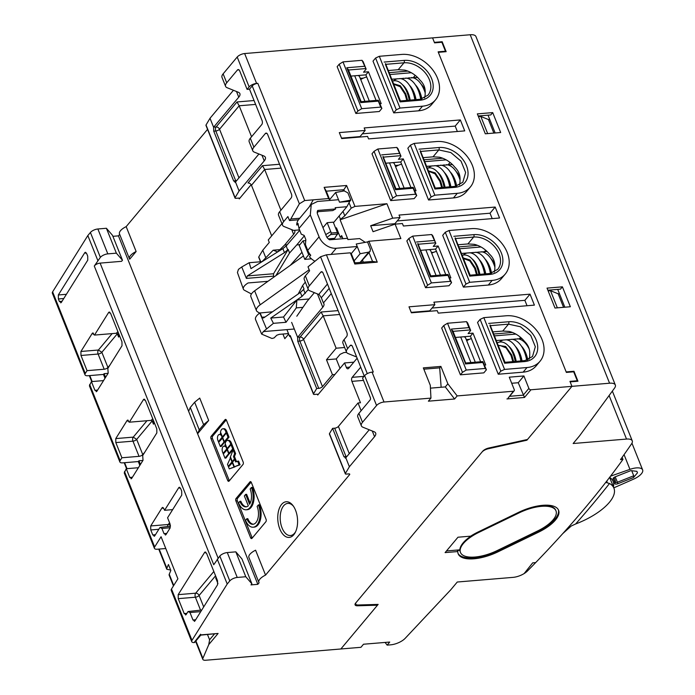 <?xml version="1.0" encoding="UTF-8"?>
<svg xmlns="http://www.w3.org/2000/svg" width="695" height="695" viewBox="0 0 695 695"><rect width="100%" height="100%" fill="white"/><g stroke="black" fill="none" stroke-linecap="round" stroke-linejoin="round"><path stroke-width="1.04" d="M250.174 503.206L246.621 494.319L245.648 494.397L249.601 504.275A11.737 6.455 -94.8 0 0 250.157 489.011L251.442 487.473L252.415 487.395A14.665 8.071 -94.8 0 1 247.194 509.704L246.221 509.782A14.665 8.071 -94.8 0 0 251.442 487.473M246.221 509.782A14.665 8.071 -94.8 0 1 238.567 502.867L239.853 501.33L240.826 501.243A11.737 6.455 -94.8 0 0 246.464 506.785M239.853 501.33A11.737 6.455 -94.8 0 0 245.978 506.864A11.737 6.455 -94.8 0 0 248.306 505.821L244.362 495.943L245.648 494.397M253.189 527.21L254.162 527.131A14.665 8.071 -94.8 0 0 259.383 504.822L258.41 504.9A14.665 8.071 -94.8 0 1 253.189 527.21A14.665 8.071 -94.8 0 1 245.535 520.286L246.821 518.748A11.737 6.455 -94.8 0 0 252.945 524.291A11.737 6.455 -94.8 0 0 257.124 506.438L258.41 504.9M253.432 524.212A11.737 6.455 -94.8 0 1 247.794 518.67L246.821 518.748M282.943 334.043L284.802 338.7L288.686 334.069M258.861 582.358L248.906 557.468A10.633 4.318 158.2 0 1 255.595 550.205L265.551 575.095A10.633 4.318 158.2 0 0 258.861 582.358A10.633 4.318 158.2 0 0 259.113 582.784L257.828 584.33L118.445 235.857L119.688 234.38M430.952 398.105L430.292 385.299L423.325 367.881L440.899 366.413L447.867 383.831L445.295 386.915L454.591 399L428.381 401.18L430.952 398.105L384.022 402.014A5.864 2.38 -21.8 0 0 376.568 405.498L362.503 422.308A11.737 4.761 -21.8 0 0 361.374 425.853A11.737 4.761 -21.8 0 0 362.929 427.234L374.127 431.751A11.737 4.761 -21.8 0 1 375.682 433.133A11.737 4.761 -21.8 0 1 374.544 436.677L349.385 466.745L345.398 473.451A1.764 0.712 -21.8 0 0 345.328 473.834A1.764 0.712 -21.8 0 0 346.197 474.103L348.864 473.886A1.764 0.712 -21.8 0 1 349.733 474.155A1.764 0.712 -21.8 0 1 349.559 474.685L265.551 575.095M361.131 410.702L358.038 402.97L360.479 402.77L351.922 381.364A2.936 1.616 85.2 0 1 352.209 377.333L364.024 376.351M360.714 367.177L352.209 377.333M357.126 358.212L348.629 368.376A2.936 1.616 85.2 0 1 347.874 368.81A2.936 1.616 85.2 0 1 346.345 367.42L349.655 367.151M334.894 374.483L332.453 374.692L322.471 386.62A2.936 1.19 -21.8 0 1 318.744 388.366L299.832 341.071L297.764 341.245L316.677 388.54L313.541 393.804A1.764 0.712 -21.8 0 0 313.471 394.187A1.764 0.712 -21.8 0 0 314.34 394.456L317.007 394.23A1.764 0.712 -21.8 0 1 317.876 394.508A1.764 0.712 -21.8 0 1 317.702 395.038L344.555 362.946L346.345 367.42M299.745 218.256L290.788 218.995L289.502 220.541L287.912 216.553L283.664 221.627A11.737 4.761 158.2 0 0 282.526 225.171L278.547 215.215A11.737 4.761 -21.8 0 1 279.677 211.671L291.136 197.979A2.936 1.616 -94.8 0 0 291.431 193.957L267.636 134.465A2.936 1.616 -94.8 0 0 266.107 133.084A2.936 1.616 -94.8 0 0 265.351 133.518L253.892 147.21A11.737 4.761 158.2 0 0 252.763 150.754A11.737 4.761 158.2 0 0 254.318 152.136L263.822 155.967A11.737 4.761 158.2 0 1 265.377 157.348A11.737 4.761 158.2 0 1 264.239 160.892L239.08 190.96L235.092 197.667A1.764 0.712 158.2 0 0 235.023 198.049A1.764 0.712 158.2 0 0 235.883 198.318L238.559 198.101A1.764 0.712 158.2 0 1 239.419 198.37A1.764 0.712 158.2 0 1 239.254 198.9L251.147 184.688M207.553 129.366L126.177 226.631L136.133 251.52L129.696 259.209A10.633 4.318 158.2 0 1 129.444 258.783A10.633 4.318 158.2 0 1 136.133 251.52M194.652 402.249L203.609 424.645L208.682 420.484L199.726 398.087L194.652 402.249L190.291 407.461L188.632 411.336M208.682 420.484L197.597 433.741L199.248 429.858L190.291 407.461M266.063 519.287L251.329 482.452A1.764 0.973 85.2 0 0 250.417 481.618A1.764 0.973 85.2 0 0 249.965 481.878L236.057 498.506A1.764 0.973 85.2 0 0 235.883 500.921L250.617 537.756A1.764 0.973 85.2 0 0 251.538 538.59A1.764 0.973 85.2 0 0 251.99 538.33L265.89 521.71A1.764 0.973 85.2 0 0 266.063 519.287M227.717 480.506L210.993 438.693A1.764 0.973 85.2 0 1 211.167 436.278L225.076 419.658A1.764 0.973 85.2 0 1 225.528 419.398A1.764 0.973 85.2 0 1 226.448 420.223L243.172 462.045A1.764 0.973 85.2 0 1 242.998 464.46L229.089 481.079A1.764 0.973 85.2 0 1 228.638 481.34A1.764 0.973 85.2 0 1 227.717 480.506L229.185 480.384L212.462 438.571A1.764 0.973 -94.8 0 1 212.635 436.156L226.257 419.867M297.477 518.626A17.896 9.852 85.2 0 1 295.262 532.457A17.896 9.852 85.2 0 1 285.011 536.193A17.896 9.852 85.2 0 1 277.87 520.546A17.896 9.852 85.2 0 1 282.231 503.719A17.896 9.852 85.2 0 1 293.029 505.639A17.896 9.852 85.2 0 1 297.477 518.626M251.894 583.817L245.778 576.737L235.831 551.847L241.938 558.928L251.894 583.817L250.991 584.895L257.828 584.33M200.612 634.222L194.096 642.588A5.864 2.38 -21.8 0 1 191.742 641.667A5.864 2.38 -21.8 0 1 191.994 640.321L227.213 584.017L229.784 580.933A5.864 2.38 -21.8 0 1 237.238 577.449L245.778 576.737M214.434 633.979L209.586 639.774L208.769 644.586L202.888 658.365L195.921 640.938M454.591 399L457.162 395.924L513.37 391.233A1.764 1.286 39.9 0 0 514.118 390.868A1.764 1.286 39.9 0 0 514.239 389.617L509.261 377.177L523.9 375.952L528.878 388.401A1.764 1.286 39.9 0 0 530.937 389.773L571.942 386.351L527.505 439.466L488.733 448.032A5.864 2.38 -21.8 0 0 482.634 451.307L355.64 603.095A5.864 2.38 -21.8 0 0 355.076 604.859A5.864 2.38 -21.8 0 0 357.525 605.788L377.489 605.197L340.854 648.982L205.694 660.25A5.864 2.38 -21.8 0 1 202.818 659.355A5.864 2.38 -21.8 0 1 202.888 658.365M345.328 473.834L329.404 434.01A1.764 0.712 -21.8 0 1 329.465 433.628L332.601 428.363L334.669 428.19L346.023 456.563L343.956 456.737L345.806 457.788A2.936 1.616 85.2 0 0 345.867 457.718L369.236 429.779M358.038 402.97L338.404 426.443A2.936 1.19 -21.8 0 1 334.669 428.19M368.915 430.162L368.671 429.553M356.648 357.004L348.056 353.538A11.737 4.761 -21.8 0 1 346.501 352.156A11.737 4.761 -21.8 0 1 347.639 348.612L350.176 345.58A2.936 1.616 85.2 0 1 350.923 345.146A2.936 1.616 85.2 0 1 352.461 346.527L364.267 376.056M322.367 272.023L320.803 272.153A2.936 1.616 -94.8 0 1 321.559 271.719A2.936 1.616 -94.8 0 1 323.088 273.1L346.883 332.592A2.936 1.616 -94.8 0 1 346.588 336.623L344.051 339.655L347.639 348.612M346.501 352.156L342.922 343.2A11.737 4.761 -21.8 0 1 344.051 339.655M344.555 362.946L353.816 362.173M316.677 388.54L318.744 388.366M265.759 257.663L262.78 250.2L258.783 256.907A1.764 0.712 158.2 0 0 258.722 257.289L260.512 261.772M262.78 250.2L269.278 242.433L268.279 239.949L281.918 223.642M281.101 168.129L264.656 169.502L262.51 165.679L248.019 182.993A2.936 2.137 -140.1 0 1 251.46 185.278L271.693 235.866M112.903 236.326L118.445 235.857M129.444 258.783L119.488 233.894A10.633 4.318 -21.8 0 1 126.177 226.631M235.023 198.049L205.955 125.369A1.764 0.712 -21.8 0 1 206.024 124.987L210.012 118.28L233.442 90.281M239.08 190.96L235.501 182.003L233.65 180.952L213.739 131.173L213.6 127.246A2.936 1.616 85.2 0 1 213.652 127.176L238.759 97.178A11.737 4.761 -21.8 0 0 239.888 93.634A11.737 4.761 -21.8 0 0 238.333 92.253L227.135 87.726A11.737 4.761 -21.8 0 1 225.58 86.345L222 77.388A11.737 4.761 -21.8 0 1 223.13 73.844L237.195 57.033A5.864 2.38 -21.8 0 1 244.649 53.55L470.202 34.75A11.737 4.761 -21.8 0 1 475.945 36.548L615.327 385.013A11.737 4.761 -21.8 0 1 614.528 388.131L579.587 435.817L573.149 443.514L626.516 439.066A11.737 4.761 -21.8 0 1 632.259 440.865A11.737 4.761 -21.8 0 1 631.607 443.775A1170.432 475.215 -21.8 0 1 620.513 459.603L622.963 459.404A1173.36 476.405 -21.8 0 1 607.421 480.228A1173.36 476.405 -21.8 0 1 562.715 533.656A1173.36 476.405 -21.8 0 1 527.418 571.038A11.737 4.761 -21.8 0 1 513.092 577.363L457.275 582.019L450.838 589.707L405.22 638.288A11.737 4.761 -21.8 0 1 390.694 644.83L387.15 645.125L389.721 642.05L363.511 644.23L360.94 647.306L340.854 648.982L378.149 604.407L358.186 604.997A5.864 2.38 -21.8 0 1 355.727 604.077A5.864 2.38 -21.8 0 1 356.3 602.304L482 452.063A5.864 2.38 -21.8 0 1 488.107 448.788L526.88 440.213L526.654 439.648M104.997 378.28L103.459 374.44L87.891 375.743A5.864 2.38 -21.8 0 1 85.016 374.84L52.368 293.203A5.864 2.38 -21.8 0 1 52.62 291.848L87.831 235.553L90.411 232.469A5.864 2.38 -21.8 0 1 97.865 228.985L106.405 228.273L112.521 235.353L122.476 260.243L116.36 253.162L106.405 228.273M116.36 253.162L107.821 253.875A5.864 2.38 -21.8 0 0 100.367 257.358L94.285 266.046A4.396 1.79 -21.8 0 1 100.115 263.11L121.573 261.32L122.476 260.243M203.609 424.645L199.248 429.858M251.147 482.095L237.525 498.384A1.764 0.973 -94.8 0 0 237.351 500.8L252.085 537.635A1.764 0.973 -94.8 0 0 252.268 537.991M293.498 506.307A16.133 8.879 -94.8 0 0 287.799 503.389A16.133 8.879 -94.8 0 0 280.293 520.329A16.133 8.879 -94.8 0 0 290.475 535.541A16.133 8.879 -94.8 0 0 295.618 531.718M339.143 215.963L340.489 219.342L344.79 215.832L343 211.358M348.004 239.558L340.107 219.802L340.489 219.342M342.279 237.117L340.246 237.29L341.662 235.596L342.904 238.698M340.246 237.29L336.467 227.83L335.833 228.594M346.596 352.348L343.834 352.582L340.107 354.328L336.241 358.941L326.485 359.758L332.453 374.692M229.784 580.933L219.828 556.043A5.864 2.38 -21.8 0 1 227.282 552.56L235.831 551.847M219.828 556.043L213.747 564.722L94.285 266.046M227.213 584.017L217.257 559.128M144.777 452.193L142.762 454.599A2.936 1.19 158.2 0 1 139.035 456.346L121.894 457.77L115.822 442.585L115.77 438.588L127.107 420.466L129.339 422.195L143.509 399.538L145.455 400.511L156.801 428.893L156.853 432.889L142.684 455.546L143.031 460.29L131.694 478.412L129.757 477.439L126.273 468.725L124.24 472.904L154.412 548.329A5.864 2.38 -21.8 0 1 154.664 546.974L124.501 471.557M127.689 420.049L127.107 420.466L128.375 420.362M144.1 399.112L143.509 399.538L144.786 399.434M131.112 478.838L131.694 478.412M191.742 641.667L171.231 590.394A5.864 2.38 -21.8 0 1 171.491 589.039L177.894 578.805L161.066 536.74L154.664 546.974M97.787 260.443L87.831 235.553M109.932 365.075L107.925 367.481A2.936 1.19 158.2 0 1 104.189 369.227L87.049 370.652L85.276 373.493L52.62 291.848M87.049 370.652L80.976 355.475L80.924 351.47L92.261 333.348L94.503 335.077L108.672 312.42L110.609 313.402L121.955 341.775L122.007 345.771L107.838 368.428L108.185 373.172L96.857 391.294L94.911 390.321L91.427 381.607L89.403 385.794L119.861 461.958A5.864 2.38 -21.8 0 1 120.122 460.611L89.655 384.448M92.843 332.931L92.261 333.348L93.538 333.244M109.254 312.003L108.672 312.42L109.94 312.316M96.266 391.719L96.857 391.294M121.894 457.77L120.122 460.611M188.041 611.539L186.156 614.562L184.21 613.581L178.241 598.647L178.189 594.651L204.634 552.36L206.58 553.342L217.526 580.725L217.578 584.721L194.913 620.965L192.967 619.992L189.987 612.521L188.041 611.539L201.75 610.028M185.565 614.988L186.156 614.562M205.225 551.943L204.634 552.36L205.911 552.256M194.322 621.391L194.913 620.965M170.058 523.995L170.11 527.991L165.957 534.637L164.011 533.656L161.926 528.435L159.98 527.453L154.698 535.906L152.752 534.933L150.763 529.955L150.711 525.95L162.048 507.828L163.985 508.809L164.585 510.304L178.754 487.647L180.691 488.628L181.69 491.113L181.743 495.118L167.573 517.766L170.058 523.995M165.367 535.054L165.957 534.637M170.492 526.202L159.98 527.453M154.108 536.332L154.698 535.906M162.63 507.411L162.048 507.828L163.325 507.724M179.336 487.23L178.754 487.647L180.031 487.543M86.05 252.58L84.773 252.685L58.328 294.975L58.38 298.972L59.37 301.456L61.316 302.438L87.761 260.147L87.709 256.151L86.719 253.666L84.773 252.685L85.363 252.259M60.726 302.864L61.316 302.438M194.096 642.588L194.574 642.458A1.764 1.286 -140.1 0 0 194.835 642.241L200.777 635.117L218.091 633.449L208.769 644.586M173.446 585.911L169.172 575.225A5.864 2.38 -21.8 0 1 169.241 574.235L170.831 570.499L168.442 564.522L166.852 568.258L159.172 549.067M209.586 639.774L207.501 634.552M139.843 465.389L138.305 461.558L138.948 460.785L142.927 460.455M170.657 570.065L166.783 569.248L166.852 568.258M377.489 605.197L377.185 604.433M573.514 371.816L573.974 371.269L577.953 381.225L570.152 381.868L571.942 386.351L569.952 381.373L577.267 380.764L576.807 381.32M447.867 383.831L457.162 395.924M573.974 371.269L566.164 371.912L438.337 52.325L446.147 51.673L442.168 41.717L434.358 42.369L432.568 37.886L434.557 42.864L441.881 42.256L445.46 51.213L438.137 51.83L566.364 372.416L573.688 371.799L577.267 380.764M238.993 69.865L237.429 69.995A2.936 1.616 85.2 0 1 238.177 69.561A2.936 1.616 85.2 0 1 239.714 70.951L247.081 89.368L249.14 86.91A5.864 2.38 -21.8 0 1 256.594 83.417L257.81 83.322A4.396 1.79 158.2 0 0 252.224 85.937L249.514 89.169L262.058 120.53A2.936 1.616 -94.8 0 1 261.772 124.553L250.313 138.244A11.737 4.761 158.2 0 0 249.184 141.789L252.763 150.754M290.788 218.995L299.371 203.817L304.705 200.551L328.622 198.561L324.139 187.355L326.285 191.186L343.86 189.718L342.626 191.195M397.184 220.949L490.027 213.209L495.179 207.049L399.026 215.068L400.025 217.552L392.701 218.169L386.924 203.731L354.954 206.398L346.596 185.487L324.139 187.355M495.179 207.049L499.557 218.004L403.404 226.014L402.414 223.529L395.09 224.138L373.059 231.704L370.67 225.727L394.873 223.712L400.025 217.552M361.374 425.853L357.786 416.896A11.737 4.761 -21.8 0 1 358.924 413.351L370.148 399.929A1.764 0.973 85.2 0 0 370.322 397.514L362.564 378.097L364.623 375.63A5.864 2.38 -21.8 0 1 372.077 372.146L373.293 372.051L326.407 254.813L350.323 252.824L354.806 264.022L377.255 262.145L368.897 241.243L400.867 238.576L395.09 224.138M411.388 312.802L408.999 306.825L434.862 304.671L433.871 302.186L530.024 294.167L534.403 305.122L438.25 313.132L437.251 310.648L411.388 312.802M452.645 331.393L451.35 329.091L468.925 327.632L470.671 330.455L468.1 333.539L472.982 333.131L485.727 364.988L484.528 365.092M486.404 369.783L485.249 368.454L466.232 370.035L462.462 372.355L443.74 325.564L441.681 328.023L460.403 374.814L483.824 372.868L486.404 369.783L482.955 361.782M451.559 282.674L450.403 281.336L431.395 282.917L427.616 285.237L408.903 238.446L406.836 240.904L425.557 287.704L448.987 285.749L451.559 282.674L448.11 274.673M408.903 238.446L412.674 236.126L431.691 234.536L432.846 235.874L435.826 243.346L433.254 246.421L438.137 246.013L450.881 277.87L449.682 277.974M416.713 195.556L415.567 194.218L396.55 195.808L392.771 198.118L374.058 151.328L371.999 153.795L390.712 200.586L414.142 198.631L416.713 195.556L413.264 187.554M374.058 151.328L377.828 149.008L396.845 147.427L398 148.756L400.989 156.227L398.409 159.303L403.291 158.894L416.036 190.76L414.837 190.856M379.991 103.737L381.19 103.642L368.446 71.785L363.563 72.193L366.143 69.109L361.999 60.309L342.983 61.89L339.212 64.209L337.153 66.677L355.866 113.467L379.296 111.513L381.868 108.437L378.428 100.436M367.568 136.411L368.559 138.904L464.72 130.886L460.333 119.931L364.18 127.95L365.179 130.443L339.308 132.597L341.697 138.566L367.568 136.411M393.717 112.885L373.007 61.117L375.587 58.032L396.289 109.81L393.717 112.885L418.607 110.809A30.51 22.257 39.9 0 0 431.656 104.502L435.513 99.88A30.51 22.257 -140.1 0 1 422.473 106.196L418.607 110.809M428.554 200.004L407.852 148.226L410.424 145.151L431.135 196.928L428.554 200.004L453.453 197.927A30.51 22.257 39.9 0 0 466.493 191.62L470.359 186.998A30.51 22.257 -140.1 0 1 457.31 193.314L453.453 197.927M463.4 287.122L442.698 235.344L445.269 232.269L465.98 284.038L463.4 287.122L488.298 285.046A30.51 22.257 39.9 0 0 501.338 278.73L505.204 274.117A30.51 22.257 -140.1 0 1 492.156 280.424L488.298 285.046M498.245 374.231L477.543 322.463L480.115 319.387L500.826 371.156L498.245 374.231L523.135 372.155A30.51 22.257 39.9 0 0 536.184 365.848L540.05 361.235A30.51 22.257 -140.1 0 1 527.001 367.542L523.135 372.155M530.937 389.773L524.499 397.462L518.235 382.728L511.694 383.266M513.37 391.233L508.201 397.948M445.295 386.915L430.44 388.149M349.385 466.745L345.806 457.788L345.285 458.135M332.601 428.363L343.956 456.737M320.803 272.153L309.344 285.845L305.366 275.889L309.614 270.815L308.015 266.837L320.551 256.776L326.407 254.813M340.011 368.367L336.241 358.941M322.471 386.62L303.559 339.325A2.936 2.137 39.9 0 0 300.118 337.04A2.936 1.616 -94.8 0 0 299.502 338.865A2.936 1.616 85.2 0 0 299.832 341.071A2.936 1.19 158.2 0 0 303.559 339.325L323.192 315.851L336.137 348.212L326.485 359.758M297.764 341.245L297.625 337.318L291.648 322.384M313.471 394.187L290.18 335.946A1.764 0.712 -21.8 0 1 290.241 335.555L289.667 336.528L287.078 330.055M277.6 251.911L284.672 244.996L293.611 234.319A11.737 4.761 158.2 0 0 294.741 230.775A11.737 4.761 158.2 0 0 294.489 230.323M251.46 185.278L264.656 169.502L280.928 210.185M234.98 182.351L235.501 182.003A2.936 1.616 85.2 0 0 235.562 181.934L258.931 153.995M213.6 127.246L210.012 118.28M225.58 86.345A11.737 4.761 -21.8 0 1 226.709 82.801L223.13 73.844M237.429 69.995L226.709 82.801M85.016 374.84A5.864 2.38 -21.8 0 1 85.276 373.493M234.971 466.875L229.281 468.882L234.919 466.753M233.077 461.48L232.286 461.541L230.419 456.884L233.129 449.943L234.102 449.856L235.596 453.592L234.467 456.485L235.423 458.874L234.867 459.543M234.389 466.797L240.079 464.799L238.585 461.063L235.64 461.94L234.684 459.551L232.521 462.14L234.389 466.797L239.097 464.877L237.603 461.141M236.509 461.593L235.666 459.473L234.684 459.551M225.111 446.051A3.961 2.181 -94.8 0 0 224.98 446.051L223.998 446.129A3.961 2.181 -94.8 0 0 222.991 446.72A3.961 2.181 -94.8 0 0 222.591 452.158L223.069 453.349L223.868 453.288M229.663 453.618L228.69 453.696L224.98 458.127L225.962 458.048L229.532 453.288M231.774 444.036L230.792 444.114L230.314 442.923A5.282 2.91 -94.8 0 0 227.56 440.43L228.542 440.352A5.282 2.91 -94.8 0 1 231.296 442.845L231.774 444.036L231.218 444.696M233.685 448.814L232.008 444.635L231.035 444.713L227.326 449.144L229.003 453.331L229.976 453.244L233.685 448.814L232.703 448.901L231.035 444.713M226.561 433.055L227.117 432.386L226.639 431.195A5.282 2.91 -94.8 0 0 223.877 428.702L222.904 428.78A5.282 2.91 -94.8 0 0 221.549 429.562A5.282 2.91 -94.8 0 0 220.515 432.125L222.426 436.903L223.225 436.834M229.029 437.164L225.319 441.594L224.337 441.681L222.669 437.494L226.379 433.063L227.352 432.985L229.029 437.164L228.047 437.251L224.337 441.681M220.454 434.401A3.961 2.181 -94.8 0 0 220.315 434.401L219.342 434.479A3.961 2.181 -94.8 0 0 218.326 435.07A3.961 2.181 -94.8 0 0 217.935 440.508L218.412 441.699L219.203 441.638M225.006 441.968L224.033 442.046L220.324 446.485L221.297 446.399L224.876 441.638M296.8 316.225L307.173 301.248L314.383 292.638M377.255 262.145L372.529 261.398L354.963 262.866L354.806 264.022M362.59 260.338L363.32 262.171M368.897 241.243L367.36 241.956M392.701 218.169L370.67 225.727M386.924 203.731L340.107 219.802M354.954 206.398L351.227 208.135L344.79 215.832M284.672 244.996L287.226 244.788M336.137 348.212L344.642 347.5M290.371 336.432L289.667 336.528M152.709 418.659L151.293 420.362L129.339 422.195M138.392 467.718L126.273 468.725M165.775 548.52L157.279 549.224A5.864 2.38 -21.8 0 1 154.412 548.329M103.459 374.44L104.102 373.675L108.081 373.337M117.863 331.55L116.447 333.244L94.503 335.077M103.546 380.599L91.427 381.607M138.305 461.558L122.737 462.853A5.864 2.38 -21.8 0 1 119.861 461.958M172.664 509.626L164.585 510.304M140.425 464.469L138.948 460.785M105.579 377.35L104.102 373.675M423.846 369.175L439.692 367.855L440.899 366.413M441.143 387.263L439.692 367.855M523.9 375.952L518.235 382.728M445.46 51.213L445 51.769M247.081 89.368L249.514 89.169M313.245 199.839L309.284 206.849M299.545 229.897L293.603 230.392L284.081 226.553A11.737 4.761 158.2 0 1 282.526 225.171M326.285 191.186L329.778 199.891L329.282 200.481M329.778 199.891L328.622 198.561M346.596 185.487L343.86 189.718L344.329 190.882M351.227 208.135L349.046 202.679M490.027 213.209L492.19 218.621M372.529 261.398L369.028 252.65M350.323 252.824L351.479 254.153L354.963 262.866M305.366 275.889A11.737 4.761 158.2 0 0 304.236 279.433L308.215 289.389A11.737 4.761 158.2 0 0 309.77 290.771L319.318 294.723L321.316 297.747L323.41 302.968A11.737 4.761 -21.8 0 1 323.913 303.706A11.737 4.761 -21.8 0 1 322.775 307.251L317.424 293.863M411.214 312.368L429.719 310.83L434.862 304.671M530.024 294.167L524.873 300.327L432.029 308.059M524.873 300.327L527.036 305.731M455.451 337.457L470.402 336.206L472.982 333.131M470.402 336.206L480.627 361.756M462.462 372.355L460.403 374.814M443.74 325.564L447.519 323.245L466.536 321.655L467.683 322.993L470.671 330.455M427.616 285.237L425.557 287.704M420.605 250.339L435.557 249.088L438.137 246.013M435.826 243.346L431.691 234.536M445.782 274.638L435.557 249.088M392.771 198.118L390.712 200.586M385.76 163.221L400.72 161.978L403.291 158.894M400.989 156.227L396.845 147.427M400.72 161.978L410.936 187.528M376.091 100.41L365.874 74.86L350.914 76.102M365.874 74.86L368.446 71.785M355.866 113.467L357.925 111.009L361.704 108.689L380.721 107.1L378.332 101.131L360.757 102.591L360.853 101.904M381.868 108.437L380.721 107.1M357.925 111.009L339.212 64.209M366.143 69.109L363.155 61.646L361.999 60.309M341.523 138.14L360.027 136.594L365.179 130.443M460.333 119.931L455.19 126.09L362.338 133.831M455.19 126.09L457.353 131.503M375.587 58.032L379.314 56.295L401.762 54.419A30.51 22.257 -140.1 0 1 432.994 70.212A30.51 22.257 -140.1 0 1 435.513 99.88M396.289 109.81L400.016 108.064L422.473 106.196M410.424 145.151L414.151 143.413L436.608 141.537A30.51 22.257 -140.1 0 1 467.839 157.331A30.51 22.257 -140.1 0 1 470.359 186.998M431.135 196.928L434.862 195.182L457.31 193.314M445.269 232.269L448.996 230.523L471.453 228.655A30.51 22.257 -140.1 0 1 502.676 244.44A30.51 22.257 -140.1 0 1 505.204 274.117M465.98 284.038L469.707 282.3L492.156 280.424M480.115 319.387L483.842 317.641L506.299 315.773A30.51 22.257 -140.1 0 1 537.522 331.558A30.51 22.257 -140.1 0 1 540.05 361.235M500.826 371.156L504.553 369.41L527.001 367.542M309.344 285.845A11.737 4.761 158.2 0 0 308.215 289.389M339.638 314.488L323.192 315.851L321.047 312.029L300.118 337.04L297.677 337.249A2.936 1.616 -94.8 0 0 297.625 337.318M297.677 337.249L322.775 307.251M298.459 219.794L289.502 220.541M229.063 466.276L228.264 466.345L227.491 464.399L230.636 457.423M232.773 461.845L231.974 461.914L228.264 466.345M231.974 461.914L230.193 457.458M232.66 462.47L228.507 466.944L229.281 468.882M233.998 466.962L232.217 462.505M235.423 458.874L234.45 458.961L232.286 461.541M235.596 453.592L234.615 453.679L233.129 449.943M234.467 456.485L233.494 456.572L234.615 453.679M234.45 458.961L233.494 456.572M240.079 464.799L239.097 464.877M227.569 448.848L226.779 448.918L223.069 453.349M225.528 444.644L225.084 444.678A5.282 2.91 -94.8 0 0 225.189 446.616A3.961 2.181 -94.8 0 0 223.998 446.129M226.779 448.918L225.084 444.678M227.456 449.483L223.312 453.948L224.98 458.127M228.69 453.696L227.022 449.517M227.882 448.483L227.091 448.553L225.18 443.766A5.282 2.91 -94.8 0 1 226.205 441.212A5.282 2.91 -94.8 0 1 227.56 440.43M230.792 444.114L227.091 448.553M232.703 448.901L229.003 453.331M227.117 432.386L226.136 432.472L225.658 431.274A5.282 2.91 -94.8 0 0 222.904 428.78M226.136 432.472L222.426 436.903M228.047 437.251L226.379 433.063M222.913 437.207L222.122 437.268L218.412 441.699M220.862 432.994L220.419 433.028A5.282 2.91 -94.8 0 0 220.524 434.974A3.961 2.181 -94.8 0 0 219.342 434.479M222.122 437.268L220.419 433.028M222.8 437.833L218.647 442.298L220.324 446.485M224.033 442.046L222.357 437.867M423.125 157.652L433.046 156.827L439.414 157.209A21.71 15.837 -140.1 0 1 454.756 167.13C458.613 170.779 460.368 175.166 460.02 180.292A21.71 15.837 -140.1 0 1 459.369 185.026M423.976 159.789L442.698 158.225M478.447 116.656L480.81 116.456L488.455 119.54L489.732 119.436M388.288 70.543L398.2 69.709L404.568 70.091A21.71 15.837 -140.1 0 1 419.91 80.012C423.768 83.661 425.522 88.048 425.175 93.173A21.71 15.837 -140.1 0 1 424.523 97.908M389.139 72.671L407.852 71.107M492.816 331.889L502.737 331.063L509.096 331.437A21.71 15.837 -140.1 0 1 524.447 341.367C528.296 344.998 530.05 349.385 529.712 354.528A21.71 15.837 -140.1 0 1 529.06 359.263M493.667 334.017L512.389 332.462M548.129 290.892L550.501 290.692L558.146 293.777L559.423 293.672M457.97 244.77L467.891 243.945L474.259 244.327A21.71 15.837 -140.1 0 1 489.601 254.248C493.45 257.888 495.205 262.276 494.866 267.41A21.71 15.837 -140.1 0 1 494.214 272.145M458.822 246.899L477.543 245.344M142.762 454.599L136.689 439.414A2.936 1.19 -21.8 0 1 132.962 441.16L115.822 442.585M151.293 420.362L153.126 421.796L153.439 424.185L152.144 420.953L136.689 439.414L133.258 437.129L115.77 438.588M116.447 333.244L118.28 334.686L118.593 337.066L117.299 333.835L101.852 352.304A2.936 1.19 -21.8 0 1 98.117 354.042L80.976 355.475M468.925 327.632L466.536 321.655M482.695 361.582L465.667 363.007L452.706 330.594M451.35 329.091L465.381 363.25M485.249 368.454L482.86 362.477L465.294 363.945M466.232 370.035L447.519 323.245M450.403 281.336L448.014 275.359L430.448 276.827L430.544 276.132M431.395 282.917L412.674 236.126M430.448 276.827L417.799 244.275M417.843 243.441L430.804 275.889L447.849 274.464M415.567 194.218L413.178 188.241L395.603 189.709L395.698 189.014M396.55 195.808L377.828 149.008M395.603 189.709L382.954 157.157M413.004 187.355L395.959 188.771L383.023 156.366M364.389 66.286L346.822 67.745L348.108 70.039M378.158 100.236L361.139 101.67L348.178 69.248M361.704 108.689L342.983 61.89M379.314 56.295L400.016 108.064M414.151 143.413L434.862 195.182M448.996 230.523L469.707 282.3M483.842 317.641L504.553 369.41M331.272 293.568L323.41 302.968M255.612 104.406L239.176 105.779L237.021 101.957L216.093 126.968A2.936 2.137 -140.1 0 1 219.533 129.253A2.936 1.19 -21.8 0 1 215.806 130.999A2.936 1.616 85.2 0 1 215.476 128.784A2.936 1.616 85.2 0 1 216.093 126.968L213.652 127.176M488.455 119.54L493.867 133.084M480.81 116.456L487.664 133.605M558.146 293.777L563.558 307.32M550.501 290.692L557.355 307.833M216.371 577.832L215.676 577.893L217.935 583.531M215.676 577.893L216.162 577.31M398.2 69.709L403.977 62.811A1.764 0.973 -94.8 0 0 404.151 60.395A23.465 17.114 -140.1 0 1 431.36 78.005A23.465 17.114 -140.1 0 1 421.387 100.063A23.465 17.114 -140.1 0 1 420.084 100.219L400.068 101.887L385.43 64.357M385.803 64.331L403.977 62.811A21.71 15.837 39.9 0 1 426.2 74.044A21.71 15.837 39.9 0 1 427.99 95.163L420.345 99.246L400.433 100.949L385.499 63.566M400.068 101.887L400.164 101.192M433.046 156.827L438.823 149.929A1.764 0.973 -94.8 0 0 438.997 147.514A23.465 17.114 -140.1 0 1 466.206 165.123A23.465 17.114 -140.1 0 1 456.233 187.181A23.465 17.114 -140.1 0 1 454.921 187.337L434.914 189.005L420.275 151.475M434.914 189.005L435.009 188.31M420.64 151.44L438.823 149.929L450.812 152.544L461.046 161.162L465.633 172.508L462.835 182.272L455.182 186.364L435.27 188.067L420.319 150.641M467.891 243.945L473.669 237.047A1.764 0.973 -94.8 0 0 473.842 234.632A23.465 17.114 -140.1 0 1 501.043 252.242A23.465 17.114 -140.1 0 1 491.078 274.299A23.465 17.114 -140.1 0 1 489.767 274.456L469.759 276.123L455.121 238.594M455.486 238.559L473.669 237.047A21.71 15.837 39.9 0 1 495.882 248.28A21.71 15.837 39.9 0 1 497.681 269.391L490.027 273.483L470.115 275.185L455.182 237.803M469.759 276.123L469.855 275.429M502.737 331.063L508.505 324.157A1.764 0.973 -94.8 0 0 508.688 321.742A23.465 17.114 -140.1 0 1 535.888 339.351A23.465 17.114 -140.1 0 1 525.915 361.409A23.465 17.114 -140.1 0 1 524.612 361.565L504.605 363.233L489.958 325.703M490.331 325.677L508.505 324.157L520.494 326.78L530.728 335.398L535.324 346.744L532.526 356.509L524.873 360.601L504.987 362.312L490.027 324.921M504.605 363.233L504.692 362.547M238.967 177.851L219.533 129.253L239.176 105.779L251.564 136.759M258.366 153.769L258.61 154.377M414.672 77.388A26.401 14.534 -94.8 0 0 413.369 77.875M425.201 92.913A26.401 14.534 -94.8 0 0 423.29 87.996A26.401 14.534 -94.8 0 0 411.527 77.562M409.277 77.753A26.401 14.534 -94.8 0 0 407.513 78.37M420.718 99.185A26.401 14.534 -94.8 0 0 417.434 88.482A26.401 14.534 -94.8 0 0 405.671 78.057M403.421 78.24A26.401 14.534 -94.8 0 0 401.658 78.856M414.872 99.75A26.401 14.534 -94.8 0 0 411.57 88.969A26.401 14.534 -94.8 0 0 399.816 78.544M397.566 78.726A26.401 14.534 -94.8 0 0 393.492 80.863M409.216 100.219A24.568 13.526 -94.8 0 0 406.193 90.463A24.568 13.526 -94.8 0 0 392.51 81.106M366.708 76.954A8.8 3.571 158.2 0 0 360.722 79.543M360.253 78.37L363.398 78.109M411.336 72.749L389.886 74.539M391.754 79.213L417.591 77.449M413.482 77.406L415.21 75.347M357.986 75.52A10.564 4.292 -21.8 0 1 359.654 76.858L369.297 100.975M436.486 251.408A8.8 3.571 158.2 0 0 431.691 253.197M484.771 251.512A26.401 14.534 -94.8 0 0 483.06 252.111M494.883 267.141A26.401 14.534 -94.8 0 0 492.972 262.232A26.401 14.534 -94.8 0 0 481.218 251.798M478.968 251.99A26.401 14.534 -94.8 0 0 477.204 252.598M490.401 273.413A26.401 14.534 -94.8 0 0 487.117 262.719A26.401 14.534 -94.8 0 0 475.363 252.285M473.113 252.476A26.401 14.534 -94.8 0 0 471.349 253.084M484.563 273.978A26.401 14.534 -94.8 0 0 481.261 263.205A26.401 14.534 -94.8 0 0 469.507 252.771M467.257 252.963A26.401 14.534 -94.8 0 0 463.174 255.1M478.907 274.447A24.568 13.526 -94.8 0 0 475.884 264.691A24.568 13.526 -94.8 0 0 462.201 255.343M431.404 252.476L433.689 252.285M481.027 246.986L459.569 248.767M461.445 253.449L487.099 251.503M484.632 251.512L485.701 250.235M429.136 249.627A10.564 4.292 -21.8 0 1 430.804 250.965L440.448 275.081M520.668 338.613A26.401 14.534 -94.8 0 0 519.365 339.108M529.234 349.116A26.401 14.534 -94.8 0 0 517.523 338.795M515.273 338.978A26.401 14.534 -94.8 0 0 513.509 339.594M526.68 360.201A26.401 14.534 -94.8 0 0 523.431 349.707A26.401 14.534 -94.8 0 0 511.668 339.282M509.418 339.464A26.401 14.534 -94.8 0 0 507.654 340.081M520.868 360.974A26.401 14.534 -94.8 0 0 517.567 350.202A26.401 14.534 -94.8 0 0 505.812 339.768M503.562 339.959A26.401 14.534 -94.8 0 0 499.488 342.088M515.212 361.443A24.568 13.526 -94.8 0 0 512.189 351.687A24.568 13.526 -94.8 0 0 497.212 342.878M471.349 338.578A8.8 3.571 158.2 0 0 466.719 340.767M466.249 339.594L469.394 339.334M515.864 334.095L494.414 335.885M496.282 340.559L521.945 338.621M519.478 338.63L520.546 337.353M463.982 336.745A10.564 4.292 -21.8 0 1 465.65 338.083L475.293 362.199M401.597 164.176A8.8 3.571 158.2 0 0 395.594 166.713M395.099 165.488L398.53 165.202M446.181 159.867L424.723 161.657M426.6 166.331L452.436 164.559M448.327 164.515L450.047 162.456M392.831 162.63A10.564 4.292 -21.8 0 1 394.491 163.977L404.142 188.093M334.512 239.393A1.173 0.643 85.2 0 1 334.677 238.342L337.344 234.024A1.173 0.643 -94.8 0 0 337.396 232.504L333.261 222.174L327.163 222.687L331.298 233.016L330.716 234.58L326.98 237.36M325.746 234.606L330.751 231.643M303.428 255.942L254.639 290.831A11.737 4.761 158.2 0 0 250.886 296.73L256.464 310.665A11.737 4.761 158.2 0 0 257.445 311.76L259.669 313.115M311.464 258.827L304.801 259.383L299.224 245.439L303.089 240.826L308.667 254.761L310.231 254.631M305.87 240.592L303.089 240.826M304.801 259.383L308.667 254.761M309.188 269.747L260.208 304.775A11.737 4.761 158.2 0 0 256.464 310.665M365.266 242.346L359.619 238.585L347.9 239.566L347.404 238.316L329.534 239.81A5.864 4.283 39.9 0 1 326.389 236.213L317.624 214.312A5.864 4.283 39.9 0 1 317.78 210.437L335.659 208.952L335.155 207.701L346.875 206.728L333.487 222.73M338.517 199.708L335.633 192.489L344.225 190.899L347.908 192.897L350.793 200.108L349.759 201.341L339.507 202.202L338.517 199.708L317.528 201.454L311.256 204.495L310.3 214.92L319.066 236.821L307.737 250.365A14.665 10.703 -140.1 0 0 310.743 255.256L309.457 256.803A14.665 10.703 39.9 0 0 314.765 261.164M310.3 214.92L298.972 228.464L297.999 223.399L296.713 224.937A14.665 10.703 -140.1 0 1 298.642 219.577L311.256 204.495M298.059 224.824L296.713 224.937M299.884 244.649L296.765 244.909L304.341 235.857M322.975 227.691L327.163 222.687M335.659 208.952L332.757 210.576L317.294 211.714M301.96 252.268L290.336 265.308M319.066 236.821A14.665 10.703 39.9 0 0 336.241 248.254L357.23 246.499L356.24 244.014L367.516 241.93L370.4 249.149L370.114 251.347L360.366 262.415M349.759 201.341L346.875 206.728M298.216 293.968L302.586 285.576L305.305 282.118M308.302 289.572L302.004 296.4L270.755 318.067L283.534 316.998L296.913 299.997L309.067 298.98M265.03 316.981L261.919 317.241L263.17 318.006L264.013 317.685L300.362 292.482L304.028 288.998L302.586 285.576M307.737 250.365L305.453 244.657L305.8 239.497L304.175 235.431L301.256 234.172L298.972 228.464M273.934 277.036L273.587 276.132L246.386 278.4L247.316 275.941L284.429 252.659L288.208 249.453L289.554 252.997L275.88 275.646M296.765 244.909L289.554 252.997M246.386 278.4L241.747 266.976L249.166 262.719L250.982 268.626L282.891 248.619L286.192 245.943L299.719 230.34M267.966 281.301L248.115 282.952M247.88 283.1A11.737 4.535 159.2 0 0 243.372 289.129A11.737 4.535 159.2 0 0 244.466 290.267L251.434 293.976M272.501 311.794L259.834 312.993A11.737 4.987 157.2 0 0 255.569 319.631L261.659 334.121L263.344 331.593L294.298 329.013M350.793 200.108L339.507 202.202M351.149 253.771L357.23 246.499L360.123 253.718L368.715 252.129L370.114 251.347M261.919 317.241L260.069 312.837M288.208 249.453L273.535 273.752L247.316 275.941M273.587 276.132L273.535 273.752M243.372 289.129L237.429 272.51L238.455 269.365L241.747 266.976M288.295 333.105L287.539 333.652L279.277 334.347L276.792 335.225L274.091 337.918L271.98 338.474L261.659 334.121M270.755 318.067L273.413 323.34L263.344 331.593M335.633 192.489L329.665 199.621M360.123 253.718L354.155 260.851M283.534 316.998L286.027 322.289L296.261 307.894L296.913 299.997M273.413 323.34L286.027 322.289M296.261 307.894L302.959 307.338M261.833 261.824L273.187 250.2L279.929 249.635M273.187 250.2L277.626 251.92M249.166 262.719L261.78 261.668M522.988 510.391A29.624 12.032 158.2 0 0 519.087 512.137L478.612 531.753A29.624 12.032 158.2 0 0 460.238 551.865L460.49 552.49A29.624 12.032 158.2 0 0 497.134 550.596L537.609 530.971A29.624 12.032 158.2 0 0 555.983 510.86A29.624 12.032 158.2 0 0 519.339 512.762L478.855 532.379A29.624 12.032 158.2 0 0 460.49 552.49M555.983 510.86L555.731 510.243A29.624 12.032 158.2 0 0 524.534 509.774M449.517 164.498A26.401 14.534 -94.8 0 0 448.214 164.993M460.038 180.022A26.401 14.534 -94.8 0 0 458.135 175.114A26.401 14.534 -94.8 0 0 446.372 164.68M444.122 164.871A26.401 14.534 -94.8 0 0 442.359 165.48M455.564 186.303A26.401 14.534 -94.8 0 0 452.271 175.6A26.401 14.534 -94.8 0 0 440.517 165.167M438.267 165.358A26.401 14.534 -94.8 0 0 436.503 165.975M449.717 186.859A26.401 14.534 -94.8 0 0 446.416 176.087A26.401 14.534 -94.8 0 0 434.662 165.662M432.412 165.844A26.401 14.534 -94.8 0 0 428.337 167.982M444.062 187.337A24.568 13.526 -94.8 0 0 441.038 177.581A24.568 13.526 -94.8 0 0 427.356 168.225M478.177 115.996L490.757 114.944L492.712 112.607L477.335 113.884L485.301 133.796L500.678 132.519L492.712 112.607M547.869 290.223L560.448 289.172L562.403 286.835L547.026 288.121L554.992 308.033L570.36 306.747L562.403 286.835M526.88 440.213L571.942 386.351L609.576 383.214A11.737 4.761 -21.8 0 1 615.327 385.013M442.168 41.717L441.707 42.273M488.029 115.17L495.153 132.98M557.72 289.407L564.835 307.207M457.797 551.552L445.095 552.603L457.979 537.218L470.671 536.158A32.265 13.101 -21.8 0 1 478.195 531.944L518.67 512.319A32.265 13.101 -21.8 0 1 558.58 510.26A32.265 13.101 -21.8 0 1 538.573 532.161L498.098 551.778A32.265 13.101 -21.8 0 1 458.187 553.846A32.265 13.101 -21.8 0 1 457.797 551.552L457.397 550.553L459.89 550.344M385.082 642.432L387.15 645.125M622.963 459.404L622.138 457.345M562.715 533.656L571.229 526.019L575.616 523.995A1183.09 480.358 158.2 0 0 609.506 483.494A46.939 19.06 -21.8 0 1 613.928 488.168A46.939 19.06 -21.8 0 1 609.393 502.337A46.939 19.06 -21.8 0 1 575.616 523.995M607.421 480.228L606.101 482.495L609.506 483.494M558.363 509.765A32.265 13.101 -21.8 0 1 538.173 531.162L497.698 550.788A32.265 13.101 -21.8 0 1 458.014 553.333M446.485 550.944L459.882 549.832M613.416 486.882A46.939 19.06 158.2 0 0 613.694 484.849A46.939 19.06 158.2 0 0 613.129 481.426A46.939 19.06 158.2 0 0 611.444 478.829A46.939 19.06 158.2 0 0 609.645 477.326M613.798 487.847L633.597 479.133A12.91 5.239 158.2 0 0 642.632 469.889A12.91 5.239 158.2 0 0 629.948 469.351L610.514 476.197M613.129 479.081A2.936 1.19 158.2 0 1 613.155 478.36A2.936 1.19 158.2 0 1 615.37 476.761L630.895 470.619L636.924 471.358L637.471 472.835L633.484 477.534L617.959 483.677A2.936 1.19 158.2 0 1 614.78 483.494A48.111 19.53 158.2 0 0 613.129 479.081L613.798 477.604M637.471 472.835L636.881 471.349M633.484 477.534L633.736 475.771L631.72 470.715M633.736 475.771L617.395 482.234L617.959 483.677M613.815 477.63A49.284 20.007 -21.8 0 1 614.91 479.559A49.284 20.007 -21.8 0 1 615.483 482.13A1.764 0.712 158.2 0 0 615.509 482.217A1.764 0.712 158.2 0 0 617.395 482.234L615.223 476.822M535.671 562.594A1173.369 476.405 -21.8 0 1 527.418 571.038A11.737 4.761 -21.8 0 1 524.117 573.584L532.7 562.846L535.671 562.594M349.559 474.685L349.238 473.886M317.702 395.038L317.38 394.239M239.254 198.9L238.932 198.101M200.516 634.917L218.091 633.449M506.933 398.93L524.499 397.462M363.485 380.4L351.922 381.364M351.74 345.45L350.176 345.58M279.555 164.255L262.51 165.679M266.915 133.388L265.351 133.518M218.1 558.111L100.115 263.11M252.085 537.635L250.617 537.756M237.351 500.8L235.883 500.921M237.525 498.384L236.057 498.506M250.904 481.8L249.965 481.878M210.993 438.693L212.462 438.571M212.635 436.156L211.167 436.278M225.076 419.658L226.014 419.58M237.238 577.449L227.282 552.56M191.994 640.321L171.491 589.039M173.733 585.459L169.241 574.235M92.166 381.546L89.785 375.578M127.011 468.665L124.631 462.696M357.525 605.788L357.195 604.945M384.022 402.014L372.077 372.146M256.594 83.417L244.649 53.55M304.705 200.551L257.81 83.322M528.878 388.401L523.213 395.168L509.574 396.306M376.568 405.498L364.623 375.63M362.503 422.308L358.924 413.351M374.544 436.677L372.277 431.004M345.398 473.451L329.465 433.628M338.404 426.443L349.272 453.635M346.327 457.162A2.936 1.616 -94.8 0 1 346.023 456.563A2.936 1.19 158.2 0 0 346.97 456.389M367.29 373.623L320.551 256.776M313.541 393.804L290.241 335.555M260.729 261.754L258.783 256.907M293.611 234.319L291.744 229.645M235.092 197.667L206.024 124.987M253.892 147.21L250.313 138.244M283.664 221.627L279.677 211.671M299.371 203.817L252.224 85.937M264.239 160.892L261.972 155.22M238.759 97.178L236.491 91.505M249.14 86.91L237.195 57.033M100.367 257.358L90.411 232.469M107.821 253.875L97.865 228.985M337.492 230.401L336.858 231.166M139.035 456.346L132.962 441.16A2.936 1.616 -94.8 0 1 132.641 438.945A2.936 1.616 -94.8 0 1 133.258 437.129L146.984 420.718M132.45 477.213L129.757 477.439M104.189 369.227L98.117 354.042A2.936 1.616 -94.8 0 1 97.795 351.835A2.936 1.616 -94.8 0 1 98.412 350.019L80.924 351.47M112.147 333.6L98.412 350.019L101.852 352.304L107.925 367.481M97.604 390.095L94.911 390.321M186.903 613.364L184.21 613.581M213.834 571.49L195.677 593.191A2.936 1.616 -94.8 0 0 195.06 595.007A2.936 1.616 -94.8 0 0 195.382 597.222L200.551 610.132M178.189 594.651L195.677 593.191A2.936 2.137 -140.1 0 1 199.109 595.476A2.936 1.19 158.2 0 1 195.382 597.222L178.241 598.647M195.66 619.766L192.967 619.992M200.751 611.626L189.987 612.521M166.704 533.43L164.011 533.656M170.24 527.74L161.926 528.435M155.445 534.707L152.752 534.933M158.842 529.277L150.763 529.955M169.597 522.831L168.199 524.499L150.711 525.95M170.397 525.212A2.936 2.137 -140.1 0 0 168.199 524.499A2.936 1.616 -94.8 0 0 167.582 526.315A2.936 1.616 -94.8 0 0 167.573 526.445M66.407 294.298L58.328 294.975M62.063 301.239L59.37 301.456M63.766 298.52L58.38 298.972M453.01 331.359L470.211 329.925M418.164 244.24L435.365 242.807M383.327 157.131L400.529 155.689M348.482 70.013L365.683 68.579M327.449 284.02L318.762 294.402M233.65 180.952L235.718 180.778L215.806 130.999L213.739 131.173M236.022 181.378A2.936 1.616 85.2 0 1 235.718 180.778A2.936 1.19 158.2 0 0 236.665 180.604M254.066 100.532L237.021 101.957M231.296 442.845L230.314 442.923M226.639 431.195L225.658 431.274M338.535 232.999L336.432 235.509M151.884 420.44A2.936 2.137 -140.1 0 1 152.144 420.953A2.936 1.19 -21.8 0 0 152.327 420.684M154.438 422.986L153.439 424.185M119.592 335.867L118.593 337.066M117.038 333.322A2.936 2.137 -140.1 0 1 117.299 333.835A2.936 1.19 -21.8 0 0 117.49 333.565M215.563 575.816L199.109 595.476L203.696 606.926M416.505 241.982L434.08 240.513M381.668 154.863L399.234 153.395M346.822 67.745L360.757 102.591M404.151 60.395L384.144 62.063M438.997 147.514L418.981 149.182M473.842 234.632L453.826 236.3M508.688 321.742L488.672 323.41M329.187 288.338L321.316 297.747M338.091 310.613L321.047 312.029M419.163 99.394A1.764 0.973 85.2 0 1 420.084 100.219M454.009 186.503A1.764 0.973 85.2 0 1 454.921 187.337M489.767 274.456L488.403 273.882M524.612 361.565L523.239 361M421.205 84.321A22.57 12.423 85.2 0 1 425.158 90.254M425.227 92.287A22.57 12.423 -94.8 0 0 424.28 90.089L423.29 87.996M415.349 84.807A22.57 12.423 85.2 0 1 421.865 98.925M421.127 99.107A22.57 12.423 -94.8 0 0 418.425 90.576L417.434 88.482M409.494 85.294A22.57 12.423 85.2 0 1 416.053 99.646M415.289 99.715A22.57 12.423 -94.8 0 0 412.569 91.062L411.57 88.969M402.396 84.651A22.57 12.423 85.2 0 1 410.198 100.141M409.433 100.202A22.57 12.423 -94.8 0 0 406.714 91.549L406.193 90.463M393.57 83.756L400.311 85.746L405.767 93.868L407.626 100.349M405.767 93.868L405.02 94.216L406.81 100.419M405.02 94.216L400.12 86.667L393.77 84.26M364.918 101.34L354.702 75.79M490.896 258.557A22.57 12.423 85.2 0 1 494.84 264.482M494.909 266.524A22.57 12.423 -94.8 0 0 493.971 264.317L492.972 262.232M485.041 259.044A22.57 12.423 85.2 0 1 491.556 273.161M490.818 273.335A22.57 12.423 -94.8 0 0 488.116 264.812L487.117 262.719M479.185 259.53A22.57 12.423 85.2 0 1 485.744 273.882M484.98 273.943A22.57 12.423 -94.8 0 0 482.261 265.299L481.261 263.205M472.079 258.887A22.57 12.423 85.2 0 1 479.88 274.369M479.124 274.429A22.57 12.423 -94.8 0 0 476.396 265.785L475.884 264.691M463.252 257.984L469.994 259.973L475.458 268.096L477.309 274.586M475.458 268.096L474.711 268.444L476.492 274.655M463.461 258.497L469.811 260.903L474.711 268.444M436.069 275.446L425.853 249.905M527.201 345.545A22.57 12.423 85.2 0 1 528.539 347.092M521.346 346.032A22.57 12.423 85.2 0 1 527.8 359.828M527.079 360.08A22.57 12.423 -94.8 0 0 524.421 351.8L523.431 349.707M515.49 346.527A22.57 12.423 85.2 0 1 522.049 360.879M521.285 360.94A22.57 12.423 -94.8 0 0 518.566 352.287L517.567 350.202M508.393 345.884A22.57 12.423 85.2 0 1 516.194 361.365M515.429 361.426A22.57 12.423 -94.8 0 0 512.71 352.782L512.189 351.687M498.228 345.415L505.639 346.458L511.763 355.093L513.622 361.574M511.763 355.093L511.016 355.44L512.806 361.643M511.016 355.44L506.116 347.891L499.983 345.467M470.915 362.564L460.698 337.014M399.764 188.458L389.548 162.908M328.275 238.871L334.677 238.342M337.344 234.024L330.716 234.58M337.396 232.504L331.298 233.016M317.25 212.818L318.11 211.793M254.639 290.831L260.208 304.775M303.567 289.58L305.218 293.498M336.241 248.254L331.081 254.422M287.73 249.992L286.192 245.943M368.715 252.129L360.088 262.441M300.362 292.482L302.004 296.4M284.429 252.659L282.891 248.619M259.834 312.993L266.402 328.605M478.612 531.753L478.855 532.379M519.087 512.137L519.339 512.762M456.05 171.439A22.57 12.423 85.2 0 1 459.994 177.364M460.073 179.406A22.57 12.423 -94.8 0 0 459.126 177.208L458.135 175.114M450.195 171.926A22.57 12.423 85.2 0 1 456.711 186.043M455.972 186.217A22.57 12.423 -94.8 0 0 453.27 177.694L452.271 175.6M444.34 172.412A22.57 12.423 85.2 0 1 450.899 186.764M450.134 186.825A22.57 12.423 -94.8 0 0 447.415 178.181L446.416 176.087M437.233 171.769A22.57 12.423 85.2 0 1 445.043 187.25M444.279 187.32A22.57 12.423 -94.8 0 0 441.56 178.667L441.038 177.581M428.415 170.866L435.148 172.855L440.613 180.978L442.472 187.468M440.613 180.978L439.865 181.326L441.655 187.537M439.865 181.326L434.966 173.785L428.832 171.361M609.576 383.214L470.202 34.75M487.89 448.249L488.107 448.788M626.516 439.066L609.107 395.533M538.573 532.161L538.173 531.162M498.098 551.778L497.698 550.788M607.352 482.843L606.692 481.201M624.067 454.643L629.948 469.351M615.483 482.13L614.78 483.494M202.818 659.355L195.608 641.311M514.118 390.868L508.141 398.018M91.723 381.581L89.334 375.621M126.568 468.699L124.179 462.731M166.783 569.248L158.729 549.102M499.992 345.476L498.306 345.615M361.374 262.336L361.383 261.789M632.259 440.865L612.356 391.094M355.44 603.347L355.727 604.077M613.928 488.168L609.611 477.378M631.955 443.202L642.632 469.889M614.067 477.448L614.91 479.559"/></g></svg>
